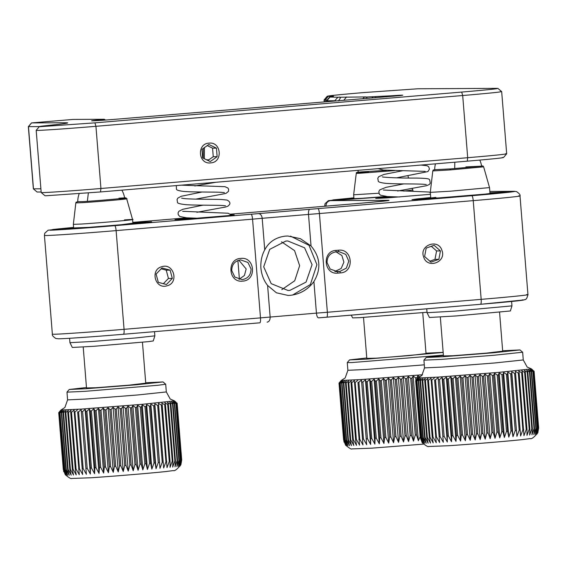 <?xml version="1.0" encoding="UTF-8"?>
<svg xmlns="http://www.w3.org/2000/svg" width="567" height="567" viewBox="0 0 567 567"><rect width="100%" height="100%" fill="white"/><g stroke="black" fill="none" stroke-linecap="round" stroke-linejoin="round"><path stroke-width="0.85" d="M435.548 379.819L438.121 377.622L443.323 442.274L440.112 436.576L435.548 379.819L434.598 379.883L439.623 442.522L434.598 379.883M438.397 377.098L417.914 378.026L421.834 375.51L424.541 367.884L442.359 367.069L494.906 362.951L523.263 359.946L527.161 367.033L531.428 368.89L499.236 372.328L438.397 377.098M420.225 437.433L415.661 380.677L417.454 378.579L415.682 380.741L420.246 437.497L422.224 442.707C426.023 445.825 428.128 447.079 428.546 446.484L448.561 445.733C470.426 444.287 507.897 441.176 522.533 439.581L530.258 438.589C531.47 439.297 533.994 437.377 537.814 432.834L538.65 427.965L534.086 371.201L538.6 427.986L536.984 434.109L538.281 428.078L533.717 371.314L538.118 428.106L536.354 434.237L537.466 428.227L532.895 371.463L537.19 428.269L535.298 434.4L536.205 428.404L531.64 371.647L531.258 371.697L535.822 428.454L533.816 434.598L534.518 428.624L529.947 371.86L529.465 371.924L534.029 428.68L531.931 434.825L532.406 428.865L527.834 372.108L527.253 372.172L531.818 428.936L529.642 435.08L529.89 429.141L525.326 372.384L524.638 372.455L529.209 429.212L526.984 435.364L526.998 429.446L522.427 372.689L521.654 372.767L526.219 429.524L523.958 435.669L519.166 373.015L518.309 373.1L522.873 429.857L520.605 436.002L515.573 373.362L514.63 373.455L519.195 430.211L516.934 436.349L511.668 373.731L510.654 373.823L515.219 430.587L512.986 436.718L512.051 430.877L507.479 374.114L506.402 374.213L510.973 430.977L508.79 437.1L507.614 431.274L503.049 374.518L501.915 374.617L506.48 431.374L504.368 437.49L502.964 431.685L498.4 374.929L497.216 375.028L501.781 431.792L499.761 437.894L498.138 432.104L493.573 375.347L492.347 375.453L496.919 432.21L495.005 438.298L493.17 432.529L488.605 375.765L487.351 375.871L491.915 432.635L490.136 438.709L488.095 432.954L483.531 376.19L482.255 376.297L486.826 433.053L485.189 439.12L482.956 433.372L478.385 376.616L477.109 376.715L481.674 433.479L480.199 439.524L477.79 433.79L473.218 377.034L471.935 377.133L476.507 433.89L475.203 439.921L472.637 434.202L468.066 377.438L466.797 377.537L471.361 434.301L470.249 440.311L467.534 434.598L462.963 377.835L461.708 377.934L466.28 434.691L465.365 440.687L462.516 434.981L457.952 378.217L456.726 378.309L461.29 435.073L460.595 441.048L457.633 435.343L453.068 378.586L451.885 378.671L456.449 435.435L455.974 441.388L452.92 435.69L448.355 378.933L447.214 379.011L451.779 435.768L451.53 441.707L448.405 436.009L443.833 379.252L442.749 379.33L447.32 436.087L447.306 442.005L444.124 436.307L439.56 379.55L442.104 377.353L442.749 379.33M415.739 380.755L417.695 378.636L416.1 380.79L420.664 437.547L422.897 443.295L420.31 437.511L415.682 380.741M416.27 380.79L418.375 378.664L416.965 380.797L421.536 437.561L423.577 443.316L420.842 437.554L416.1 380.79M417.248 380.797L419.481 378.65L418.276 380.776L422.84 437.533L424.683 443.309L421.82 437.554L416.965 380.797M418.666 380.762L421.005 378.607L420.012 380.712L424.584 437.476L426.207 443.259L423.237 437.526L418.666 380.762L418.276 380.776M420.508 380.691L422.939 378.529L422.167 380.62L426.738 437.377L428.142 443.181L425.08 437.455L420.508 380.691L420.012 380.712M422.769 380.585L425.264 378.409L424.726 380.485L429.297 437.242L430.466 443.068L427.334 437.348L422.769 380.585L422.167 380.62M425.42 380.443L427.972 378.26L427.667 380.315L432.231 437.072L433.174 442.919L429.992 437.207L425.42 380.443L424.726 380.485M428.454 380.266L431.033 378.076L436.236 442.735L433.018 437.029L428.454 380.266L427.667 380.315M439.623 442.522L436.406 436.817L431.834 380.06L430.963 380.117M431.834 380.06L434.421 377.863M438.121 377.622L443.323 442.274M502.653 350.76L519.967 349.945L522.646 352.227L494.282 355.233L441.743 359.35L423.925 360.165L426.2 357.486L443.422 355.53M438.539 379.621L439.56 379.55M443.833 379.252L446.328 377.055L447.214 379.011M448.355 378.933L450.772 376.736L451.885 378.671M453.068 378.586L455.393 376.389L456.726 378.309M457.952 378.217L460.163 376.034L461.708 377.934M462.963 377.835L465.046 375.659L466.797 377.537M468.066 377.438L470 375.269L471.935 377.133M473.218 377.034L474.997 374.872L477.109 376.715M478.385 376.616L479.987 374.461L482.255 376.297M483.531 376.19L484.934 374.057L487.351 375.871M488.605 375.765L489.803 373.646L492.347 375.453M493.573 375.347L494.559 373.235L497.216 375.028M498.4 374.929L499.166 372.838L501.915 374.617M503.049 374.518L503.588 372.441L506.402 374.213M507.479 374.114L507.784 372.058L510.654 373.823M511.668 373.731L511.732 371.697L514.63 373.455M515.573 373.362L515.403 371.342L518.309 373.1M519.166 373.015L518.755 371.016L521.654 372.767M522.427 372.689L521.782 370.705L524.638 372.455M525.326 372.384L524.44 370.428L527.253 372.172M527.834 372.108L526.729 370.166L529.465 371.924M529.947 371.86L528.614 369.939L531.258 371.697M531.64 371.647L530.095 369.748L532.626 371.505M532.895 371.463L531.151 369.585L533.554 371.35M533.717 371.314L531.782 369.45L534.036 371.229M519.967 349.945L493.375 352.78L443.118 356.721L426.2 357.493M442.104 377.353L447.306 442.005M446.328 377.055L451.53 441.707M450.772 376.736L455.974 441.388M455.393 376.389L460.595 441.048M460.163 376.034L465.365 440.687M465.046 375.659L470.249 440.311M470 375.269L475.203 439.921M474.997 374.872L480.199 439.524M479.987 374.461L485.189 439.12M484.934 374.057L490.136 438.709M489.803 373.646L495.005 438.298M494.559 373.235L499.761 437.894M499.166 372.838L504.368 437.49M503.588 372.441L508.79 437.1M507.784 372.058L512.986 436.718M511.732 371.697L516.934 436.349M502.688 351.171L486.288 353.135L452.898 355.75L443.451 355.934M78.6 411.812L81.173 409.615L86.375 474.267L83.165 468.569L78.6 411.812L77.651 411.876L82.676 474.515L77.651 411.876M81.45 409.091L60.967 410.019L64.886 407.503L67.593 399.877L85.411 399.062L137.958 394.944L166.315 391.932L170.213 399.026L174.48 400.883L142.289 404.314L81.45 409.091M63.717 471.659L58.713 412.67L60.506 410.565L58.734 412.726L63.298 469.49L65.276 474.699C69.075 477.818 71.18 479.072 71.598 478.47L91.613 477.726C113.478 476.28 150.95 473.169 165.585 471.574L173.311 470.582C174.523 471.29 177.046 469.37 180.866 464.827L181.702 459.957L177.138 403.194L181.653 459.979L180.037 466.102L181.334 460.071L176.769 403.307L181.171 460.099L179.406 466.23L180.519 460.213L175.947 403.456L180.242 460.255L178.35 466.393L179.257 460.397L174.693 403.64L174.31 403.69L178.881 460.447L176.869 466.591L177.57 460.617L172.999 403.853L172.517 403.91L177.081 460.673L174.983 466.818L175.458 460.858L170.894 404.101L170.306 404.165L174.87 460.928L172.694 467.073L172.942 461.134L168.378 404.377L167.69 404.448L172.262 461.205L170.036 467.357L170.05 461.439L165.479 404.675L164.706 404.76L169.271 461.517L167.01 467.662L162.219 405.008L161.361 405.093L165.925 461.85L163.657 467.995L158.625 405.355L157.683 405.448L162.254 462.204L159.986 468.342L154.72 405.724L153.707 405.816L158.271 462.58L156.038 468.711L155.103 462.87L150.531 406.107L149.454 406.206L154.026 462.97L151.843 469.093L150.666 463.267L146.102 406.511L144.968 406.61L149.532 463.367L147.42 469.483L146.017 463.678L141.452 406.922L140.269 407.021L144.833 463.785L142.82 469.887L141.19 464.097L136.626 407.34L135.4 407.439L139.971 464.203L138.057 470.291L136.222 464.522L131.657 407.758L130.403 407.864L134.967 464.621L133.188 470.702L131.147 464.94L126.583 408.183L125.307 408.29L129.878 465.046L128.241 471.113L126.009 465.365L121.437 408.609L120.161 408.708L124.726 465.472L123.252 471.517L120.842 465.783L116.27 409.02L114.995 409.126L119.559 465.883L118.262 471.914L115.689 466.187L111.118 409.431L109.849 409.53L114.414 466.294L113.301 472.304L110.586 466.584L106.015 409.828L104.76 409.927L109.332 466.684L108.417 472.68L105.568 466.974L101.004 410.21L99.778 410.302L104.349 467.066L103.648 473.041L100.692 467.336L96.121 410.579L94.937 410.664L99.501 467.421L99.027 473.381L95.972 467.683L91.407 410.919L90.266 411.004L94.831 467.761L94.583 473.7L91.457 468.002L86.893 411.245L85.801 411.323L90.373 468.08L90.359 473.998L87.176 468.299L82.612 411.543L85.156 409.346L85.801 411.323M58.798 412.748L60.747 410.628L59.152 412.776L63.717 469.54L65.949 475.288L63.362 469.504L58.734 412.726M59.329 412.783L61.427 410.657L60.017 412.79L64.588 469.554L66.63 475.309L63.894 469.547L59.152 412.776M60.3 412.79L62.533 410.643L61.328 412.769L65.892 469.526L67.735 475.302L64.872 469.547L60.017 412.79M61.718 412.755L64.057 410.6L63.065 412.705L67.636 469.462L69.259 475.252L66.289 469.511L61.718 412.755L61.328 412.769M63.561 412.684L65.992 410.515L65.219 412.606L69.791 469.37L71.194 475.174L68.132 469.448L63.561 412.684L63.065 412.705M65.822 412.578L68.316 410.402L67.778 412.478L72.349 469.235L73.519 475.061L70.386 469.341L65.822 412.578L65.219 412.606M68.472 412.436L71.024 410.253L70.719 412.308L75.283 469.065L76.226 474.912L73.044 469.2L68.472 412.436L67.778 412.478M71.506 412.259L74.086 410.069L79.288 474.728L76.07 469.022L71.506 412.259L70.719 412.308M82.676 474.515L79.458 468.81L74.887 412.053L74.015 412.11M74.887 412.053L77.481 409.856M81.173 409.615L86.375 474.267M145.705 382.753L163.027 381.938L165.699 384.22L158.023 385.262L84.795 391.343L66.984 392.151L67.593 399.877M81.591 411.614L82.612 411.543M86.893 411.245L89.38 409.048L90.266 411.004M91.407 410.919L93.824 408.729L94.937 410.664M96.121 410.579L98.445 408.382L99.778 410.302M101.004 410.21L103.215 408.027L104.76 409.927M106.015 409.828L108.099 407.652L109.849 409.53M111.118 409.431L113.06 407.262L114.995 409.126M116.27 409.02L118.049 406.865L120.161 408.708M121.437 408.609L123.039 406.454L125.307 408.29M126.583 408.183L127.986 406.05L130.403 407.864M131.657 407.758L132.855 405.639L135.4 407.439M136.626 407.34L137.618 405.228L140.269 407.021M141.452 406.922L142.218 404.831L144.968 406.61M146.102 406.511L146.64 404.434L149.454 406.206M150.531 406.107L150.836 404.051L153.707 405.816M154.72 405.724L154.791 403.69L157.683 405.448M158.625 405.355L158.455 403.335L161.361 405.093M162.219 405.008L161.808 403.009L164.706 404.76M165.479 404.675L164.834 402.698L167.69 404.448M168.378 404.377L167.492 402.414L170.306 404.165M170.894 404.101L169.781 402.159L172.517 403.91M172.999 403.853L171.666 401.932L174.31 403.69M174.693 403.64L173.148 401.741L175.678 403.498M175.947 403.456L174.204 401.578L176.606 403.343M176.769 403.307L174.834 401.443L177.088 403.222M163.027 381.938L136.427 384.773L86.17 388.714L69.252 389.479L86.475 387.523M85.156 409.346L90.359 473.998M89.38 409.048L94.583 473.7M93.824 408.729L99.027 473.381M98.445 408.382L103.648 473.041M103.215 408.027L108.417 472.68M108.099 407.652L113.301 472.304M113.06 407.262L118.262 471.914M118.049 406.865L123.252 471.517M123.039 406.454L128.241 471.113M127.986 406.05L133.188 470.702M132.855 405.639L138.057 470.291M137.618 405.228L142.82 469.887M142.218 404.831L147.42 469.483M146.64 404.434L151.843 469.093M150.836 404.051L156.038 468.711M154.791 403.69L159.986 468.342M145.74 383.164L129.34 385.128L95.951 387.736L86.503 387.927M351.257 315.146L352.617 317.881L359.528 317.69L427.022 312.254M465.904 166.904L481.305 166.166L450.361 168.909L434.698 169.682L433.209 170.036L432.784 170.929L450.127 169.923L450.361 168.909M490.008 193.588L489.527 187.599L450.489 191.192L430.296 192.362L432.784 170.929M511.958 305.875L455.067 311.099L427.057 312.708L429.432 317.485L456.137 315.947L510.378 310.971L511.958 305.875L511.604 301.481M118.9 198.202C141.715 196.721 104.101 200.321 83.477 201.597L77.75 201.675L76.056 202.228L75.836 202.915L82.839 202.639C104.293 201.313 143.43 197.564 119.694 199.109M124.605 197.897L126.044 197.982L126.689 198.826L132.579 219.585L132.898 223.554M124.428 219.911C152.076 218.118 106.49 222.484 81.499 224.029L73.349 224.355L75.836 202.915M386.531 170.313L358.046 172.099L356.352 172.651L353.645 194.786L378.891 193.227M412.145 188.492L412.875 190.016L403.697 191.107M38.861 163.551L37.188 142.749M203.234 158.214L203.319 148.285M358.897 382.243L361.47 380.046L366.672 444.698L363.461 439L358.897 382.243L357.947 382.307L362.972 444.946L357.947 382.307M422.486 374.759L361.746 379.521L341.263 380.45L345.183 377.934L347.89 370.308L365.708 369.486L424.293 364.829M344.013 442.09L339.009 383.101L340.802 380.996L339.031 383.157L343.595 439.921L345.572 445.13C349.364 448.249 351.476 449.503 351.894 448.901L371.902 448.157L423.542 444.117M339.087 383.179L341.043 381.059L339.449 383.207L344.013 439.971L346.246 445.719L343.659 439.935L339.031 383.157M339.619 383.214L341.724 381.088L340.313 383.221L344.878 439.978L346.919 445.74L344.19 439.978L339.449 383.207M340.597 383.221L342.822 381.074L341.625 383.2L346.189 439.957L348.025 445.733L345.168 439.978L340.313 383.221M342.014 383.186L344.353 381.031L343.361 383.136L347.925 439.893L349.555 445.683L346.579 439.942L342.014 383.186L341.625 383.2M343.857 383.115L346.288 380.946L345.516 383.037L350.087 439.801L351.49 445.605L348.422 439.872L343.857 383.115L343.361 383.136M346.118 383.008L348.613 380.833L348.074 382.909L352.639 439.666L353.815 445.492L350.682 439.765L346.118 383.008L345.516 383.037M348.769 382.867L351.32 380.684L351.016 382.739L355.58 439.496L356.523 445.336L353.333 439.623L348.769 382.867L348.074 382.909M351.802 382.69L354.382 380.5L359.584 445.159L356.367 439.453L351.802 382.69L351.016 382.739M362.972 444.946L359.747 439.241L355.183 382.484L354.311 382.541M355.183 382.484L357.77 380.287M361.47 380.046L366.672 444.698M443.387 355.112L351.958 362.554L347.273 362.589L349.541 359.91L366.771 357.954M420.168 436.71L418.354 440.722L416.518 434.953L411.947 378.189L410.699 378.295L415.264 435.052L413.485 441.133L411.444 435.371L406.872 378.614L405.603 378.721L410.168 435.477L408.538 441.544L406.305 435.796L401.734 379.039L400.451 379.139L405.022 435.903L403.548 441.948L401.138 436.214L396.567 379.451L395.284 379.557L399.855 436.314L398.551 442.345L395.979 436.618L391.414 379.862L390.139 379.961L394.71 436.718L393.597 442.735L390.876 437.015L386.311 380.259L385.057 380.358L389.621 437.114L388.714 443.111L385.865 437.398L381.3 380.641L380.074 380.733L384.639 437.49L383.944 443.472L380.981 437.767L376.417 381.01L375.226 381.095L379.798 437.852L379.323 443.812L376.268 438.114L371.697 381.35L370.556 381.435L375.127 438.192L374.879 444.131L371.754 438.433L367.182 381.676L366.098 381.754L370.662 438.511L370.648 444.429L367.473 438.73L362.908 381.974L365.446 379.777L366.098 381.754M361.881 382.045L362.908 381.974M367.182 381.676L369.677 379.479L370.556 381.435M371.697 381.35L374.121 379.153L375.226 381.095M376.417 381.01L378.742 378.813L380.074 380.733M381.3 380.641L383.512 378.451L385.057 380.358M386.311 380.259L388.395 378.076L390.139 379.961M391.414 379.862L393.349 377.693L395.284 379.557M396.567 379.451L398.346 377.289L400.451 379.139M401.734 379.039L403.335 376.885L405.603 378.721M406.872 378.614L408.283 376.481L410.699 378.295M411.947 378.189L413.152 376.07L415.696 377.87L415.902 380.393M417.021 379.068L416.922 377.771L415.696 377.87M416.922 377.771L417.907 375.659L419.956 377.041M443.174 352.454L366.466 359.145L349.548 359.91M426.001 353.184L443.16 352.334M365.446 379.777L370.648 444.429M369.677 379.479L374.879 444.131M374.121 379.153L379.323 443.812M378.742 378.813L383.944 443.472M383.512 378.451L388.714 443.111M388.395 378.076L393.597 442.735M393.349 377.693L398.551 442.345M398.346 377.289L403.548 441.948M403.335 376.885L408.538 441.544M408.283 376.481L413.485 441.133M413.152 376.07L418.354 440.722M417.907 375.659L418.092 377.948M426.037 353.595L409.636 355.552L376.247 358.167L366.799 358.358M154.848 335.841L136.633 337.875L92.882 341.44L69.954 342.674L72.321 347.458L94.186 346.274L148.618 341.618L153.267 340.937L154.848 335.848L154.515 331.652M336.054 271.643L337.493 271.636L330.157 269.063L327.046 262.571C327.145 256.532 330.093 252.974 335.905 251.89L339.059 251.656L345.792 254.392L348.79 261.132L346.38 268.113L339.909 271.43L337.493 271.636L337.925 273.117C323.658 275.023 321.723 250.905 336.096 250.408L338.513 250.21C352.773 248.303 354.715 272.408 340.335 272.911L337.925 273.117M334.835 271.473L341.171 268.496L343.9 262.145L341.88 255.519L336.096 251.876M513.461 191.313L489.838 191.426L513.461 191.313C520.286 191.221 500.314 193.333 471.794 195.714L317.988 208.621C318.64 208.911 319.122 210.555 319.419 213.546L308.498 214.418L311.035 245.979C320.383 257.191 321.34 269.049 313.898 281.565L316.436 313.126L327.365 312.261L319.419 213.546L473.232 200.64L481.17 299.355L327.365 312.261C327.542 315.252 327.329 316.903 326.727 317.201L480.532 304.295C509.053 301.913 529.025 299.808 522.193 299.9M330.476 200.626L333.346 199.875L353.886 197.819L328.378 200.654L325.054 203.652L324.721 205.871L326.046 205.963C326.096 202.943 327.57 201.165 330.476 200.626L388.608 200.321C391.017 200.47 382.179 201.398 362.093 203.121L229.94 214.213L362.093 203.121M50.179 230.195L53.057 229.444L73.59 227.388L48.089 230.223L44.758 233.228L44.432 235.44L45.75 235.532C51.618 235.567 85.348 233.207 116.122 230.613C115.817 227.615 115.335 225.971 114.683 225.68C86.475 228.062 55.559 230.223 50.179 230.195M317.988 208.621L114.683 225.68M430.339 192.206L429.63 192.227M353.893 197.94L340.101 199.322L335.189 200.059L339.328 200.045L388.005 196.593M73.597 227.509L59.804 228.891L54.893 229.628L59.641 229.585L113.435 225.687L151.637 221.846L132.834 222.739M430.707 197.536L416.915 198.925L412.003 199.662L416.752 199.619L470.546 195.721L508.748 191.88L489.945 192.773M391.28 196.77L375.744 198.436L386.765 197.926L430.445 194.297M189.86 218.004L174.99 219.62L186.011 219.103L227.658 215.68L234.221 214.85L230.478 214.921M311.035 245.979L300.354 238.65L287.738 236.007L285.499 236.106C275.888 237.261 268.964 241.847 264.739 249.863L262.202 218.302L308.498 214.418C308.356 211.406 308.788 209.691 309.795 209.266M259.856 322.814C260.459 322.517 260.678 320.865 260.494 317.874L124.06 329.321C93.286 331.915 59.556 334.275 53.695 334.247L52.377 334.154C51.902 335.147 53.057 336.592 55.849 338.506L58.55 338.79C64.369 338.811 95.079 336.649 123.436 334.261L259.87 322.814L123.422 334.261C124.024 333.963 124.244 332.319 124.06 329.321L116.122 230.613L252.556 219.16L260.494 317.874L316.436 313.126C316.783 316.11 317.477 317.683 318.526 317.853L480.547 304.295C481.135 303.997 481.348 302.346 481.17 299.355C512.284 296.754 534.071 294.457 526.623 294.557M267.17 322.162L267.092 322.169C269.162 321.737 270.175 320.022 270.147 317.01L267.603 285.449L276.413 292.792L288.05 295.435L290.269 295.336C300.085 294.181 307.966 289.595 313.898 281.565M292.579 295.046L310.355 284.556L316.918 264.676L308.994 245.305L290.51 236.127M123.422 334.261C95.213 336.642 64.291 338.804 58.918 338.775M267.603 285.449C263.846 280.665 261.607 274.896 260.891 268.141C260.522 261.352 261.805 255.263 264.739 249.863M289.872 290.396L288.015 290.481L271.189 283.649L263.698 266.795L269.722 249.345L285.896 241.046L287.752 240.961L304.578 247.793L312.07 264.647L306.045 282.104L289.872 290.396M240.791 258.41C226.41 258.906 228.352 283.018 242.612 281.112C256.986 280.608 255.051 256.504 240.791 258.41M281.785 289.68L294.712 280.764L299.638 265.675L294.549 250.593L281.523 241.825M242.187 279.63C247.992 278.553 250.947 274.988 251.039 268.949L247.935 262.464L240.592 259.892C234.788 260.976 231.832 264.534 231.74 270.572L234.844 277.065L242.187 279.63M239.012 279.354L244.427 275.491L246.163 268.978L238.891 260.196M440.453 250.919L434.109 245.305L426.186 248.105L424.598 256.532L430.941 262.145L438.865 259.339L440.453 250.919L436.576 250.94L431.267 246.234M423.655 256.964C418.992 245.086 438.433 238.204 441.955 250.486C446.612 262.358 427.171 269.24 423.655 256.964M438.865 259.339L434.988 259.36L436.576 250.94M429.758 261.217L434.988 259.36M166.429 284.514L172.325 278.411L170.107 270.14L161.992 267.971L156.095 274.067L158.313 282.338L166.429 284.514M161.928 266.688C173.814 262.712 179.257 283.011 167.052 285.789C155.16 289.765 149.716 269.467 161.928 266.688M163.317 283.741L168.449 278.432L172.325 278.411M170.107 270.14L166.23 270.161L161.092 268.786M168.449 278.432L166.23 270.161M386.34 196.465L362.086 198.28L351.483 198.762L353.928 198.351M352.376 198.167L339.137 199.733L342.716 199.74L387.587 196.565M132.869 223.157L121.579 224.695L88.665 227.374L73.632 227.927M73.604 227.587L58.848 229.302L82.399 228.054L142.813 222.888L147.682 222.151L132.841 222.824M489.98 193.191L492.461 193.198L484.877 194.134L439.659 197.833C426.001 198.705 424.74 198.563 435.881 197.408M428.298 198.365L430.743 197.954M430.714 197.621L415.958 199.336L444.79 197.699L494.296 193.51L504.793 192.185L489.952 192.858M325.295 101.67L325.167 100.04L328.265 96.298L333.516 96.27L329.973 97.049L338.329 97.262L365.942 96.907M365.276 97.049L364.078 97.233L362.866 98.665M364.694 97.127L402.79 95.199M386.552 96.858L386.708 96.128C402.116 95.015 406.234 94.866 399.083 95.695L119.729 118.921C97.652 120.799 81.435 121.593 99.282 119.92L104.278 119.268L73.065 119.431L31.525 122.911L28.35 126.639L39.364 126.597L36.196 130.311M91.656 120.828L99.282 119.92L99.7 120.452M105.526 120.041L104.278 119.268M64.78 123.535L65.439 122.741L31.561 122.919L28.463 126.654L33.467 188.839L40.895 188.804M327.053 100.026L324.062 99.962L327.244 96.213L328.265 96.298C325.061 96.106 336.805 94.866 363.49 92.584L418.028 88.771L496.919 88.36C500.115 88.551 488.378 89.792 461.694 92.074L94.93 122.855L40.392 126.668C37.783 126.661 40.37 126.257 48.16 125.449C65.51 123.656 71.272 122.748 65.439 122.741L67.714 122.926M40.392 126.668L39.378 126.583M496.919 88.36L497.932 88.417L501.675 91.606L506.678 153.799L503.496 157.541M330.122 96.914L326.875 100.791L334.842 100.749M338.91 97.184L339.576 97.049M338.329 97.262L337.712 97.368L334.728 100.883M37.089 192.015L33.354 188.839L37.089 192.015L41.15 191.993M100.487 191.951L100.94 188.492C75.291 190.654 47.181 192.624 42.298 192.596L41.207 192.532L44.935 195.707L45.955 195.764L100.487 191.951L467.251 161.17C493.935 158.888 505.679 157.647 502.475 157.456M505.58 153.721C509.017 153.926 496.394 155.259 467.697 157.711L467.251 161.17M94.93 122.855L95.936 126.306L100.94 188.492L467.697 157.711L462.693 95.525C491.391 93.066 504.013 91.734 500.576 91.528M204.361 158.817L204.453 147.427M36.203 130.318L37.294 130.41C42.178 130.431 70.287 128.468 95.936 126.306L462.693 95.525L461.694 92.074M210.237 161.567L217.133 156.69L216.445 148.136L208.862 144.472L201.965 149.355L202.653 157.902L210.237 161.567M209.032 143.146C221.435 141.488 223.122 162.46 210.619 162.892C198.216 164.55 196.529 143.579 209.032 143.146M207.869 160.518L213.256 156.705L217.133 156.69M216.445 148.136L212.568 148.157L207.175 145.549M213.256 156.705L212.568 148.157M87.325 201.342L88.374 192.943M358.585 172.311A23.587 6.053 -176.9 0 1 358.082 170.95A23.587 23.587 0 0 0 358.046 172.325M454.727 168.569L454.805 162.219M439.163 436.64L440.112 436.576M436.406 436.817L435.534 436.873M433.018 437.029L432.231 437.072M429.992 437.207L429.297 437.242M427.334 437.348L426.738 437.377M425.08 437.455L424.584 437.476M423.237 437.526L422.84 437.533M444.124 436.307L443.103 436.377M535.822 428.454L536.205 428.404M534.029 428.68L534.518 428.624M531.818 428.936L532.406 428.865M529.209 429.212L529.89 429.141M526.219 429.524L526.998 429.446M522.873 429.857L523.738 429.772M519.195 430.211L520.137 430.119M515.219 430.587L516.232 430.488M510.973 430.977L512.051 430.877M506.48 431.374L507.614 431.274M501.781 431.792L502.964 431.685M496.919 432.21L498.138 432.104M491.915 432.635L493.17 432.529M486.826 433.053L488.095 432.954M481.674 433.479L482.956 433.372M476.507 433.89L477.79 433.79M471.361 434.301L472.637 434.202M466.28 434.691L467.534 434.598M461.29 435.073L462.516 434.981M456.449 435.435L457.633 435.343M451.779 435.768L452.92 435.69M447.32 436.087L448.405 436.009M82.215 468.633L83.165 468.569M79.458 468.81L78.586 468.866M76.07 469.022L75.283 469.065M73.044 469.2L72.349 469.235M70.386 469.341L69.791 469.37M68.132 469.448L67.636 469.462M66.289 469.511L65.892 469.526M87.176 468.299L86.156 468.37M178.881 460.447L179.257 460.397M177.081 460.673L177.57 460.617M174.87 460.928L175.458 460.858M172.262 461.205L172.942 461.134M169.271 461.517L170.05 461.439M165.925 461.85L166.79 461.765M162.254 462.204L163.19 462.112M158.271 462.58L159.284 462.481M154.026 462.97L155.103 462.87M149.532 463.367L150.666 463.267M144.833 463.785L146.017 463.678M139.971 464.203L141.19 464.097M134.967 464.621L136.222 464.522M129.878 465.046L131.147 464.94M124.726 465.472L126.009 465.365M119.559 465.883L120.842 465.783M114.414 466.294L115.689 466.187M109.332 466.684L110.586 466.584M104.349 467.066L105.568 466.974M99.501 467.421L100.692 467.336M94.831 467.761L95.972 467.683M90.373 468.08L91.457 468.002M450.127 169.923L483.637 166.833L482.992 165.989L481.553 165.911M368.663 171.985C356.119 173.141 353.113 173.573 359.648 173.275L394.533 170.61M362.511 439.064L363.461 439M359.747 439.241L358.876 439.297M356.367 439.453L355.58 439.496M353.333 439.623L352.639 439.666M350.682 439.765L350.087 439.801M348.422 439.872L347.925 439.893M346.579 439.942L346.189 439.957M367.473 438.73L366.452 438.801M415.264 435.052L416.518 434.953M410.168 435.477L411.444 435.371M405.022 435.903L406.305 435.796M399.855 436.314L401.138 436.214M394.71 436.718L395.979 436.618M389.621 437.114L390.876 437.015M384.639 437.49L385.865 437.398M379.798 437.852L380.981 437.767M375.127 438.192L376.268 438.114M370.662 438.511L371.754 438.433M336.096 250.408L335.905 251.89M335.026 271.458L339.909 271.43L340.335 272.911M338.315 251.691L338.513 250.21M518.685 195.849C526.133 195.743 504.346 198.046 473.232 200.64C472.928 197.649 472.446 196.005 471.794 195.714M132.806 222.363L186.819 217.827L132.806 222.363M326.06 206.14L328.321 205.956M386.963 200.775L388.608 200.321M258.354 213.589C260.473 213.745 261.756 215.318 262.202 218.302L252.556 219.16C252.251 216.169 251.769 214.524 251.117 214.234M326.932 101.536L326.875 100.791M366.353 98.431L367.154 97.113M346.543 96.964L343.935 100.111M338.549 100.947L340.788 97.248M375.779 96.815L374.964 97.8M372.909 96.829L371.909 98.034M79.196 193.652A23.587 23.587 0 0 0 77.75 201.895M124.641 198.124A23.587 23.587 0 0 0 121.862 190.158M358.124 170.327A23.587 23.587 0 0 0 358.082 170.95M435.463 163.842A23.587 23.587 0 0 0 434.698 169.902M481.589 166.131A23.587 23.587 0 0 0 479.788 160.085M211.356 326.883L214.95 326.585M216.013 182.255L194.772 185.962M176.309 185.586L176.436 189.031C176.209 189.973 178.541 190.76 183.432 191.405C192.298 192.227 212.767 191.887 221.151 192.319L224.454 192.638M181.355 185.161L224.95 186.685L227.955 188.038L228.636 189.307L228.451 191.405L225.914 193.439L195.828 199.116M201.951 192.007L181.291 196.26L177.832 198.11L177.046 199.57L177.499 202.192C176.975 203.142 179.675 203.957 185.6 204.652C195.254 205.396 215.807 205.041 223.157 205.53L225.517 205.8M181.603 198.131L183.694 198.514C190.959 199.428 211.895 199.123 221.357 199.492L227.062 200.059C229.67 201.462 230.493 202.965 229.522 204.559L227.906 206.197L225.645 207.005L196.891 212.278M203.007 205.169L182.829 209.273L178.903 211.271L178.095 212.788L178.215 214.68L179.81 216.502L186.656 217.813L197.869 218.245M208.862 159.816L206.324 159.795M230.677 215.368L229.996 214.262L228.132 213.227L182.666 211.3M378.047 168.661L383.342 170.057L425.193 171.369M420.934 165.061L427.057 165.727L428.695 166.769L429.467 169.086L427.894 171.595L396.567 177.854M402.69 170.738L383.994 174.423L378.735 176.677L377.785 178.3L378.239 180.93C378.012 181.865 380.344 182.659 385.234 183.297C394.1 184.119 414.541 183.779 422.947 184.211L426.264 184.53M382.349 176.869L383.342 177.088C391.28 177.797 402.357 178.123 416.561 178.088C429.41 178.35 428.744 178.974 429.715 179.881L430.261 183.297L429.205 184.58L426.398 185.735L397.637 191.015M403.754 183.899L386.077 187.323L379.805 189.839L378.848 191.462L379.309 194.091L380.549 195.232L387.389 196.551L399.565 196.99M383.412 190.03L429.191 192.05L430.31 192.624M417.914 378.026L416.391 379.812M423.925 360.173L424.541 367.884M531.428 368.89L532.746 370.01M522.646 352.227L523.263 359.946M60.967 410.012L59.443 411.805M174.48 400.883L175.798 402.003M165.699 384.22L166.322 391.932M69.252 389.479L66.984 392.144M489.527 187.592L483.637 166.833M502.716 351.526L499.562 312.282M443.479 356.289L440.325 317.052M430.778 198.351L430.296 192.362M426.745 308.809L427.057 312.708M145.769 383.519L142.452 342.255M86.531 388.282L83.214 347.018M73.667 228.324L73.349 224.355M407.985 175.862L408.474 177.995M366.828 358.713L363.511 317.449M353.957 198.748L353.638 194.786M426.065 353.95L422.741 312.686M412.967 191.192L412.875 190.016M341.263 380.443L339.739 382.236M347.266 362.589L347.89 370.308M69.592 338.286L69.947 342.674M480.547 304.295L524.078 299.929C524.815 299.029 526.296 301.19 527.948 294.649L520.01 195.941C520.499 194.984 519.337 193.531 516.53 191.589L513.83 191.299M318.498 317.853L326.741 317.201M388.324 200.598L362.079 203.121M237.899 260.529L239.402 279.233M324.721 205.871L324.756 206.253M44.432 235.44L52.37 334.154M324.204 101.762L324.062 99.962M36.189 130.332L41.193 192.518M33.354 188.832L28.35 126.647M326.5 101.571L326.436 100.756L329.604 97.028"/></g></svg>
